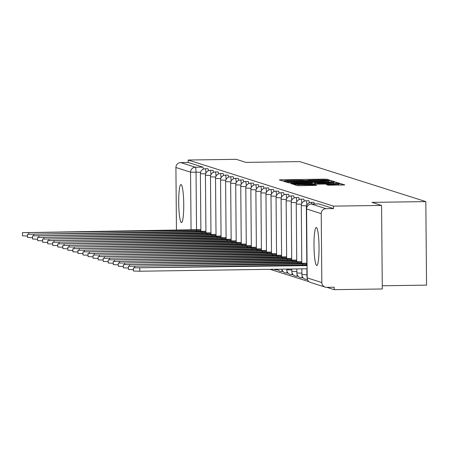<?xml version="1.0" encoding="UTF-8"?>
<svg xmlns="http://www.w3.org/2000/svg" width="449" height="449" viewBox="0 0 449 449"><rect width="100%" height="100%" fill="white"/><g stroke="black" fill="none" stroke-linecap="round" stroke-linejoin="round"><path stroke-width="0.67" d="M328.696 180.375L330.138 180.279L326.765 179.213L324.077 179.145L281.383 179.763L279.306 179.886L282.702 180.969L285.586 180.784A7.655 0.337 -0.5 0 1 285.513 180.739A7.655 0.337 -0.5 0 1 292.159 180.352L295.717 180.302A7.655 0.337 -0.5 0 1 304.321 180.509L307.644 180.464A7.655 0.337 -0.5 0 1 307.576 180.419A7.655 0.337 -0.5 0 1 314.216 180.032L317.774 179.976A7.655 0.337 -0.5 0 1 326.378 180.189L328.696 180.375M181.059 184.567A19.015 2.514 -90.8 0 0 180.947 184.55A19.015 2.514 -90.8 0 0 178.708 203.184A19.015 2.514 -90.8 0 0 181.39 222.564A19.015 2.514 -90.8 0 0 181.503 222.581A19.015 2.514 -90.8 0 0 183.742 203.947A19.015 2.514 -90.8 0 0 181.059 184.567M316.349 227.491A19.015 2.514 -90.8 0 0 316.236 227.475A19.015 2.514 -90.8 0 0 313.997 246.108A19.015 2.514 -90.8 0 0 316.68 265.488A19.015 2.514 -90.8 0 0 316.792 265.505A19.015 2.514 -90.8 0 0 319.031 246.871A19.015 2.514 -90.8 0 0 316.349 227.491M328.084 185.179L344.826 184.949L341.06 183.748L338.372 183.68L293.607 184.421L297.373 185.628L300.061 185.69L316.607 185.358L314.979 184.836L297.867 184.662L303.417 184.337L331.525 183.927L338.776 184.141L326.462 184.657L328.084 185.179M188.17 160.024L236.258 159.328L245.895 162.386L299.78 161.601L425.82 201.59L371.935 202.376L381.571 205.434L333.484 206.13L188.17 160.024L188.193 162.459L180.7 162.572L195.349 167.219A4.877 0.645 89.2 0 1 196.039 172.293L196.539 229.725M332.883 181.94L334.937 181.806L331.194 180.616L328.505 180.549L283.734 181.289L287.5 182.496L290.189 182.558L332.883 181.94M336.127 182.182L339.893 183.383L337.816 183.506L295.122 184.124L292.434 184.062L290.812 183.54L310.203 183.164L312.279 183.04L311.191 182.692L288.578 182.833L333.439 182.114L336.127 182.182L336.138 183.529M381.571 205.434L382.301 288.976L334.213 289.672L326.872 287.343M270.074 269.321L309.024 281.68M382.273 285.777L426.55 285.132L425.82 201.59M333.484 206.13L333.506 208.566L326.013 208.678A4.877 4.827 107.6 0 0 321.226 213.617L321.826 282.544A4.877 4.827 107.6 0 0 326.704 287.349L334.191 287.237L334.213 289.672M176.457 230.197L175.913 167.511A4.877 4.827 -72.4 0 1 180.7 162.572M314.294 203.981A4.877 0.645 -90.8 0 0 313.784 202.314L311.129 202.353A4.877 0.645 89.2 0 1 311.64 204.02M309.294 202.74A4.877 0.645 -90.8 0 0 308.744 200.714L306.083 200.754A4.877 0.645 89.2 0 1 306.79 205.148M304.248 201.141A4.877 0.645 -90.8 0 0 303.698 199.115L301.038 199.154A4.877 0.645 89.2 0 1 301.745 203.549M299.208 199.541A4.877 0.645 -90.8 0 0 298.652 197.515L295.992 197.554A4.877 0.645 89.2 0 1 296.699 201.949M294.162 197.942A4.877 0.645 -90.8 0 0 293.607 195.916L290.952 195.949A4.877 0.645 89.2 0 1 291.654 200.349M289.117 196.336A4.877 0.645 -90.8 0 0 288.567 194.31L285.906 194.35A4.877 0.645 89.2 0 1 286.614 198.744M284.071 194.737A4.877 0.645 -90.8 0 0 283.521 192.711L280.861 192.75A4.877 0.645 89.2 0 1 281.568 197.145M279.031 193.137A4.877 0.645 -90.8 0 0 278.475 191.111L275.815 191.151A4.877 0.645 89.2 0 1 276.522 195.545M273.985 191.538A4.877 0.645 -90.8 0 0 273.43 189.512L270.775 189.551A4.877 0.645 89.2 0 1 271.477 193.946M268.94 189.938A4.877 0.645 -90.8 0 0 268.39 187.912L265.729 187.951A4.877 0.645 89.2 0 1 266.437 192.346M263.894 188.339A4.877 0.645 -90.8 0 0 263.344 186.313L260.684 186.352A4.877 0.645 89.2 0 1 261.391 190.746M258.854 186.733A4.877 0.645 -90.8 0 0 258.298 184.707L255.638 184.747A4.877 0.645 89.2 0 1 256.345 189.147M253.808 185.134A4.877 0.645 -90.8 0 0 253.253 183.108L250.598 183.147A4.877 0.645 89.2 0 1 251.3 187.542M248.763 183.534A4.877 0.645 -90.8 0 0 248.207 181.508L245.552 181.548A4.877 0.645 89.2 0 1 246.26 185.942M243.717 181.935A4.877 0.645 -90.8 0 0 243.167 179.909L240.507 179.948A4.877 0.645 89.2 0 1 241.214 184.343M238.672 180.335A4.877 0.645 -90.8 0 0 238.122 178.309L235.461 178.348A4.877 0.645 89.2 0 1 236.168 182.743M233.632 178.736A4.877 0.645 -90.8 0 0 233.076 176.71L230.421 176.749A4.877 0.645 89.2 0 1 231.123 181.143M228.586 177.131A4.877 0.645 -90.8 0 0 228.03 175.11L225.376 175.144A4.877 0.645 89.2 0 1 226.083 179.544M223.54 175.531A4.877 0.645 -90.8 0 0 222.99 173.505L220.33 173.544A4.877 0.645 89.2 0 1 221.037 177.939M218.495 173.931A4.877 0.645 -90.8 0 0 217.945 171.905L215.284 171.945A4.877 0.645 89.2 0 1 215.991 176.339M213.455 172.332A4.877 0.645 -90.8 0 0 212.899 170.306L210.244 170.345A4.877 0.645 89.2 0 1 210.946 174.74M208.409 170.732A4.877 0.645 -90.8 0 0 207.853 168.706L205.199 168.745A4.877 0.645 89.2 0 1 205.9 173.14M333.506 208.566L318.857 203.919A4.877 0.645 -90.8 0 0 318.829 203.913A4.877 0.645 -90.8 0 0 318.801 203.919M188.193 162.459L202.841 167.112A4.877 0.645 89.2 0 1 203.363 169.133M328.219 180.773L287.888 181.514A7.655 0.337 -0.5 0 0 296.492 181.727L322.107 181.351A7.655 0.337 -0.5 0 0 328.747 180.964A7.655 0.337 -0.5 0 0 328.679 180.919L328.219 180.773M328.168 182.9L333.719 182.575L326.468 182.361L314.491 182.631L318.268 183.046L328.168 182.9L328.174 183.647M196.752 231.577L196.741 230.399L200.888 230.562M200.883 229.613L22.45 232.655L196.741 230.399M27.512 236.017L22.478 235.82L22.45 232.655M201.797 233.177L201.786 231.998L205.934 232.161M205.923 231.213L27.496 234.255L201.786 231.998M32.553 237.622L27.524 237.42L27.496 234.255M206.837 234.776L206.826 233.598L210.979 233.761M210.968 232.812L32.541 235.854L206.826 233.598M37.598 239.222L32.564 239.02L32.541 235.854M211.883 236.382L211.872 235.197L216.02 235.36M216.014 234.417L37.581 237.454L211.872 235.197M42.644 240.821L37.609 240.619L37.581 237.454M216.929 237.981L216.918 236.797L221.065 236.96M221.06 236.017L42.627 239.053L216.918 236.797M47.689 242.421L42.655 242.224L42.627 239.053M221.974 239.581L221.963 238.402L226.111 238.559M226.1 237.616L47.673 240.658L221.963 238.402M52.729 244.02L47.701 243.824L47.673 240.658M227.014 241.18L227.009 240.002L231.156 240.164M231.145 239.216L52.718 242.258L227.009 240.002M57.775 245.62L52.741 245.423L52.718 242.258M232.06 242.78L232.049 241.601L236.196 241.764M236.191 240.816L57.758 243.858L232.049 241.601M62.821 247.225L57.786 247.023L57.758 243.858M237.106 244.379L237.094 243.201L241.242 243.364M241.236 242.415L62.804 245.457L237.094 243.201M67.866 248.825L62.832 248.623L62.804 245.457M242.151 245.985L242.14 244.8L246.288 244.963M246.282 244.015L67.85 247.057L242.14 244.8M72.906 250.424L67.878 250.222L67.85 247.057M247.191 247.584L247.186 246.4L251.333 246.563M251.322 245.62L72.895 248.656L247.186 246.4M77.952 252.024L72.923 251.827L72.895 248.656M252.237 249.184L252.226 248.005L256.379 248.162M256.368 247.219L77.935 250.261L252.226 248.005M82.998 253.623L77.963 253.427L77.935 250.261M257.283 250.783L257.271 249.605L261.419 249.767M261.413 248.819L82.981 251.861L257.271 249.605M88.043 255.223L83.009 255.026L82.981 251.861M262.328 252.383L262.317 251.204L266.465 251.367M266.459 250.419L88.026 253.461L262.317 251.204M93.083 256.828L88.055 256.626L88.026 253.461M267.368 253.982L267.363 252.804L271.51 252.967M271.499 252.018L93.072 255.06L267.363 252.804M98.129 258.428L93.1 258.226L93.072 255.06M272.414 255.582L272.403 254.403L276.556 254.566M276.545 253.618L98.112 256.66L272.403 254.403M103.175 260.027L98.14 259.825L98.112 256.66M277.46 257.187L277.448 256.003L281.596 256.166M281.59 255.223L103.158 258.259L277.448 256.003M108.22 261.627L103.186 261.43L103.158 258.259M282.505 258.787L282.494 257.608L286.642 257.765M286.636 256.822L108.203 259.864L282.494 257.608M113.26 263.226L108.231 263.03L108.203 259.864M287.545 260.386L287.54 259.208L291.687 259.37M291.676 258.422L113.249 261.464L287.54 259.208M118.306 264.826L113.277 264.629L113.249 261.464M292.591 261.986L292.58 260.807L296.733 260.97M296.722 260.022L118.289 263.063L292.58 260.807M123.352 266.431L118.317 266.229L118.289 263.063M297.636 263.585L297.625 262.407L301.773 262.57M301.767 261.621L123.335 264.663L297.625 262.407M128.397 268.031L123.363 267.829L123.335 264.663M302.682 265.185L302.671 264.006L306.819 264.169M306.813 263.221L128.38 266.263L302.671 264.006M133.437 269.63L128.408 269.428L128.38 266.263M307.021 264.961L133.426 267.862L307.026 265.617M307.054 268.783L139.802 271.218L133.454 271.028L133.426 267.862M321.226 213.617L306.577 208.97L307.178 277.897L321.826 282.544M200.596 172.231L190.561 172.158L175.913 167.511M191.061 229.989L190.561 172.158A4.877 4.827 -72.4 0 1 195.349 167.219L202.841 167.112M205.642 173.83L200.394 173.662A4.877 4.877 0 0 1 205.199 168.745M276.865 269.226A4.877 0.645 89.2 0 1 276.562 269.832A4.877 0.645 89.2 0 1 276.533 269.827M282.045 269.95A4.877 0.645 89.2 0 1 281.607 271.432A4.877 0.645 89.2 0 1 281.579 271.426M287.091 271.55A4.877 0.645 89.2 0 1 286.647 273.031A4.877 0.645 89.2 0 1 286.619 273.026M292.136 273.149A4.877 0.645 89.2 0 1 291.693 274.631A4.877 0.645 89.2 0 1 291.665 274.625M297.176 274.754A4.877 0.645 89.2 0 1 296.738 276.23A4.877 0.645 89.2 0 1 296.71 276.225M302.222 276.354A4.877 0.645 89.2 0 1 301.784 277.83A4.877 0.645 89.2 0 1 301.756 277.83M307.189 278.532A4.877 0.645 89.2 0 1 306.824 279.43A4.877 0.645 89.2 0 1 306.796 279.43M210.682 175.43L205.434 175.262A4.877 4.877 0 0 1 210.244 170.345M215.728 177.029L210.48 176.861A4.877 4.877 0 0 1 215.284 171.945M220.773 178.629L215.526 178.466A4.877 4.877 0 0 1 220.33 173.544M225.819 180.229L220.571 180.066A4.877 4.877 0 0 1 225.376 175.144M230.859 181.828L225.611 181.665A4.877 4.877 0 0 1 230.421 176.749M235.905 183.433L230.657 183.265A4.877 4.877 0 0 1 235.461 178.348M240.95 185.033L235.703 184.865A4.877 4.877 0 0 1 240.507 179.948M245.996 186.632L240.748 186.464A4.877 4.877 0 0 1 245.552 181.548M251.036 188.232L245.794 188.064A4.877 4.877 0 0 1 250.598 183.147M256.082 189.832L250.834 189.669A4.877 4.877 0 0 1 255.638 184.747M261.127 191.431L255.879 191.268A4.877 4.877 0 0 1 260.684 186.352M266.173 193.036L260.925 192.868A4.877 4.877 0 0 1 265.729 187.951M271.213 194.636L265.971 194.468A4.877 4.877 0 0 1 270.775 189.551M276.258 196.235L271.011 196.067A4.877 4.877 0 0 1 275.815 191.151M281.304 197.835L276.056 197.667A4.877 4.877 0 0 1 280.861 192.75M286.35 199.435L281.102 199.272A4.877 4.877 0 0 1 285.906 194.35M291.39 201.034L286.148 200.871A4.877 4.877 0 0 1 290.952 195.949M291.777 269.967L286.748 269.798A4.877 4.877 0 0 0 291.693 274.631L293.04 274.614M286.788 269.77L286.743 269.08M296.435 202.639L291.188 202.471A4.877 4.877 0 0 1 295.992 197.554M296.823 271.566L291.794 271.398A4.877 4.877 0 0 0 296.738 276.23L298.08 276.214M291.833 271.37L291.771 269.007M301.481 204.239L296.233 204.071A4.877 4.877 0 0 1 301.038 199.154M301.868 273.166L296.834 272.998A4.877 4.877 0 0 0 301.784 277.83L303.126 277.813M296.879 272.97L296.8 268.934M306.527 205.838L301.279 205.67A4.877 4.877 0 0 1 306.083 200.754M306.914 274.766L301.88 274.597A4.877 4.877 0 0 0 306.824 279.43L307.402 279.424M301.924 274.569L301.829 268.861M306.785 207.359L306.325 207.27A4.877 4.877 0 0 1 311.129 202.353M307.122 276.258L306.925 276.202A4.877 4.877 0 0 0 307.133 277.572M306.964 276.169L306.858 268.788M318.857 203.919L311.37 204.031L326.013 208.678M311.309 204.031A4.877 0.645 89.2 0 1 311.337 204.026A4.877 0.645 89.2 0 1 311.37 204.031A4.877 4.827 -72.4 0 0 306.577 208.97L307.178 277.841M310.54 282.477A4.877 4.827 107.6 0 1 307.178 277.897L307.138 277.869A4.877 4.877 0 0 0 310.54 282.477L325.183 287.124M281.388 180.554L281.383 179.763M324.083 180.015L324.077 179.145M326.777 180.313L326.765 179.213M285.817 181.957L285.811 181.172M328.505 180.863L328.505 180.549M331.205 181.963L331.194 180.616M287.433 182.474L287.427 181.368L287.422 182.468M287.893 182.535L287.888 181.514M296.497 182.468L296.492 181.727M322.113 182.098L322.107 181.351M292.894 184.107L292.888 183.417M310.208 183.905L310.203 183.164M312.263 183.877L312.257 183.057M333.444 182.496L333.439 182.114M314.524 183.843L314.513 182.642M315.585 183.826L315.574 182.979M318.274 183.787L318.268 183.046M328.545 185.224L328.539 184.533M333.231 185.207L333.22 184.466M305.124 185.617L305.118 184.876M312.296 185.516L312.291 184.769M314.985 185.471L314.979 184.836M295.689 185.089L295.678 184.303M338.378 184.051L338.372 183.68M341.077 185.095L341.06 183.748M196.797 231.577L196.791 230.416M28.815 234.086L28.803 232.84M201.842 233.177L201.831 232.015M33.855 235.686L33.843 234.44M206.888 234.776L206.877 233.615M38.9 237.285L38.889 236.039M211.934 236.376L211.922 235.214M43.946 238.885L43.935 237.644M216.974 237.981L216.968 236.814M48.992 240.484L48.98 239.244M222.019 239.581L222.008 238.413M54.032 242.09L54.02 240.844M227.065 241.18L227.054 240.019M59.077 243.689L59.066 242.443M232.111 242.78L232.099 241.618M64.123 245.289L64.112 244.043M237.151 244.379L237.145 243.218M69.168 246.888L69.157 245.642M242.196 245.979L242.185 244.817M74.208 248.488L74.197 247.247M247.242 247.584L247.231 246.417M79.254 250.087L79.243 248.847M252.287 249.184L252.276 248.016M84.3 251.693L84.289 250.447M257.333 250.783L257.322 249.616M89.345 253.292L89.334 252.046M262.373 252.383L262.362 251.221M94.385 254.892L94.374 253.646M267.419 253.982L267.408 252.821M99.431 256.491L99.42 255.245M272.464 255.582L272.453 254.42M104.477 258.091L104.465 256.85M277.51 257.187L277.499 256.02M109.522 259.69L109.511 258.45M282.55 258.787L282.544 257.619M114.562 261.296L114.551 260.05M287.596 260.386L287.584 259.219M119.608 262.895L119.597 261.649M292.641 261.986L292.63 260.824M124.654 264.495L124.642 263.249M297.687 263.585L297.676 262.424M129.699 266.094L129.688 264.848M302.727 265.185L302.721 264.023M134.739 267.694L134.734 266.448M139.802 271.218L139.774 268.053M200.894 231.37L200.394 173.662M277.903 269.81L276.562 269.832A4.877 4.877 0 0 1 274.204 269.26M282.949 271.409L281.607 271.432A4.877 4.877 0 0 1 277.448 269.215M287.994 273.009L286.647 273.031A4.877 4.877 0 0 1 281.804 269.153M205.939 232.969L205.434 175.262M210.985 234.569L210.48 176.861M216.031 236.168L215.526 178.466M221.071 237.768L220.571 180.066M226.116 239.368L225.611 181.665M231.162 240.973L230.657 183.265M236.208 242.572L235.703 184.865M241.253 244.172L240.748 186.464M246.293 245.771L245.794 188.064M251.339 247.371L250.834 189.669M256.385 248.971L255.879 191.268M261.43 250.576L260.925 192.868M266.47 252.175L265.971 194.468M271.516 253.775L271.011 196.067M276.562 255.374L276.056 197.667M281.607 256.974L281.102 199.272M286.647 258.573L286.148 200.871M291.693 260.179L291.188 202.471M296.738 261.778L296.233 204.071M301.784 263.378L301.279 205.67M306.824 264.977L306.325 207.27M318.829 203.913L311.337 204.026A4.877 4.877 0 0 0 306.532 208.942M328.758 181.997L328.747 180.964M312.285 183.877L312.279 183.04M333.73 183.562L333.719 182.575M314.502 183.843L314.491 182.631M338.782 185.128L338.776 184.141M297.872 185.673L297.867 184.662"/></g></svg>
